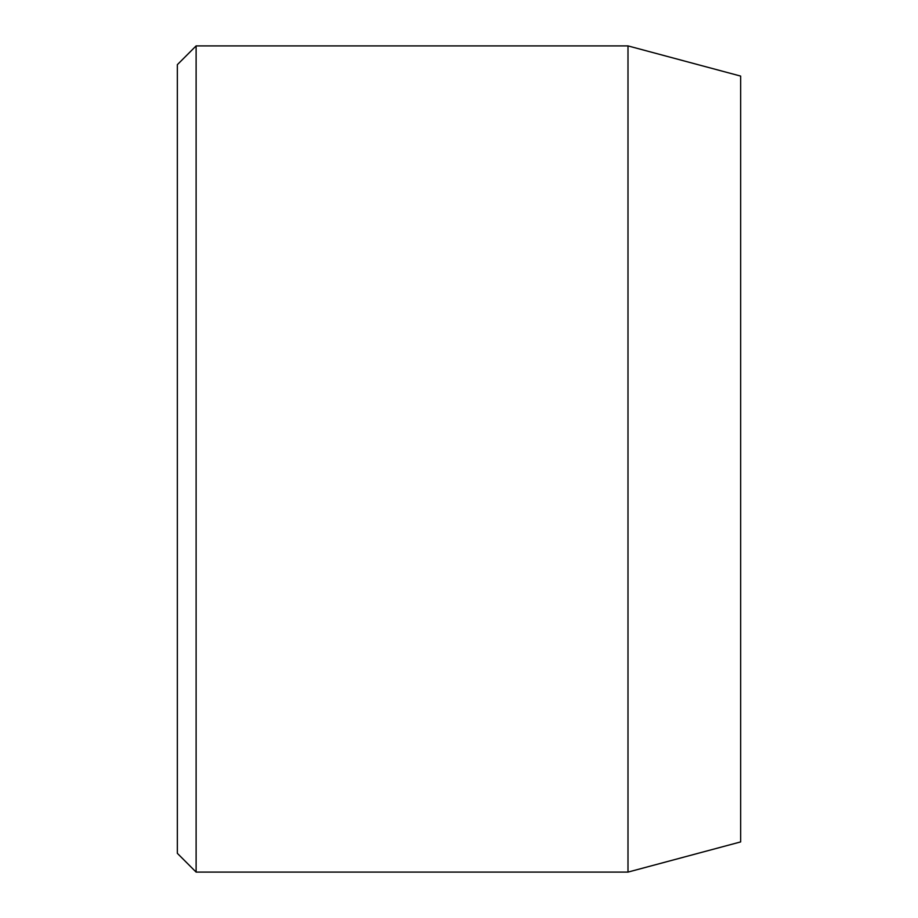 <?xml version="1.0" encoding="UTF-8"?>
<svg xmlns="http://www.w3.org/2000/svg" width="918" height="918" viewBox="0 0 918 918"><rect width="100%" height="100%" fill="white"/><g stroke="black" fill="none" stroke-linecap="round" stroke-linejoin="round"><path stroke-width="1.38" d="M627.992 45.9L627.992 872.1L740.654 841.909L740.654 76.091L627.992 45.9L196.119 45.9L196.119 872.1L177.346 853.327L177.346 64.673L196.119 45.9M627.992 872.1L196.119 872.1"/></g></svg>
